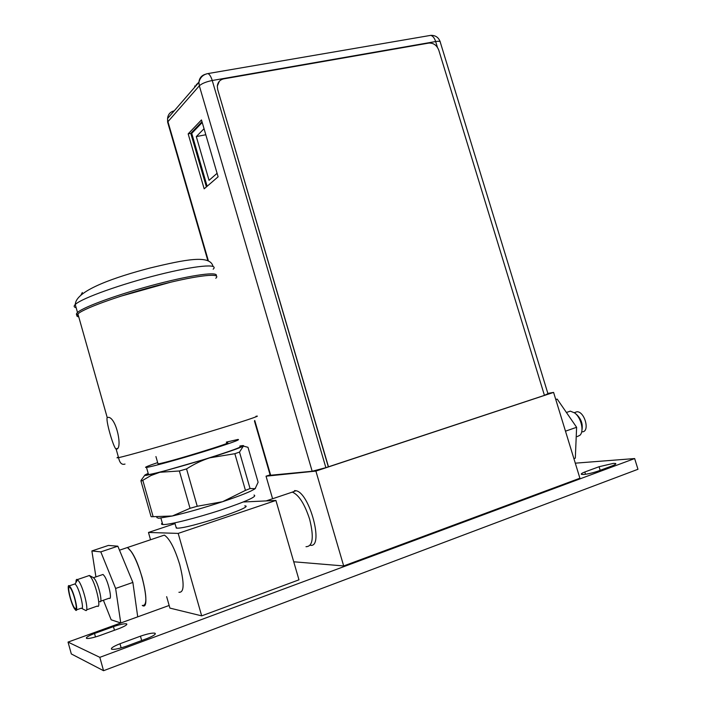<?xml version="1.0" encoding="UTF-8"?>
<svg xmlns="http://www.w3.org/2000/svg" width="706" height="706" viewBox="0 0 706 706"><rect width="100%" height="100%" fill="white"/><g stroke="black" fill="none" stroke-linecap="round" stroke-linejoin="round"><path stroke-width="1.06" d="M275.914 500.448L298.973 579.829L201.678 615.861L178.194 533.401L275.914 500.448L243.623 501.975M178.194 533.401L148.472 532.456L175.026 523.614M175.953 526.852L176.879 528.159C187.831 528.953 256.816 506.167 244.744 505.858M201.678 615.861L169.899 608.095L166.66 596.667M150.537 539.763L148.472 532.456M178.918 592.272C184.213 592.793 184.478 583.571 179.73 564.597C174.744 548.421 169.616 538.59 164.357 535.113L161.171 536.189M164.357 535.113L127.433 547.521C132.296 551.209 137.211 561.261 142.197 577.684C147.051 596.905 147.069 606.145 142.259 605.421C151.243 611.714 141.968 566.097 131.157 551.439L127.433 547.521L124.583 548.483M162.283 522.97C161.118 523.887 161.268 524.417 162.733 524.54L163.342 524.567C169.793 524.717 196.533 518.01 220.616 510.12C246.57 501.339 257.708 496.318 254.019 495.038M156.82 517.577L158.682 518.257L172.326 515.998C187.037 512.618 203.778 507.852 222.558 501.71C240.649 495.647 251.512 491.297 255.14 488.667L255.501 488.331M153.14 516.677L172.326 515.998L190.038 508.311L179.368 470.981L159.874 472.27L151.022 475.509L142.815 480.301L153.14 516.677L151.216 516.713M144.739 475.288L140.953 480.539L141.015 481.201L142.815 480.301M257.937 481.633L247.982 447.304L243.376 446.086L239.502 452.069L250.056 488.543L245.45 490.379L234.851 453.711L209.92 457.797L159.874 472.27L146.477 475.306C144.192 475.615 144.165 475.253 146.398 474.229L148.207 473.452M250.056 488.543L255.14 488.667L258.114 482.242M234.851 453.711L239.502 452.069M239.837 446.033L240.693 445.874C243.288 445.415 244.144 445.477 243.288 446.068L242.873 446.307C239.052 448.239 228.073 452.069 209.92 457.797C202.093 460.268 194.3 463.966 186.552 468.908L197.239 506.264L222.558 501.71L245.45 490.379M179.368 470.981L186.552 468.908M197.239 506.264L190.038 508.311M148.313 473.805C147.077 474.441 147.148 474.697 148.525 474.556L149.107 474.485C155.267 473.647 181.777 466.401 205.905 458.918C231.947 450.71 243.296 446.536 239.943 446.386M226.344 442.115L237.94 439.459C241.24 439.441 229.865 443.5 203.805 451.628C179.668 459.059 153.193 466.375 147.077 467.346L146.504 467.434C143.6 467.725 147.316 466.119 157.659 462.607M157.879 463.41L158.55 463.798C168.805 462.289 237.957 441.003 226.573 442.909M215.789 278.243C222.099 272.71 198.333 275.075 161.224 284.536C124.185 293.934 85.311 307.666 78.322 313.57L77.907 313.914C76.195 315.476 76.477 316.464 78.745 316.879M115.837 448.919L116.658 449.104C122.562 448.495 116.622 418.737 108.742 417.317L107.215 417.528C105.547 420.158 113.084 446.28 115.837 448.919L117.523 448.416M170.834 282.171L119.746 296.502M78.357 315.494C76.08 315.07 75.798 314.073 77.51 312.502L77.925 312.149C84.702 306.413 120.964 293.414 157.032 284.05C193.162 274.625 218.878 271.36 216.221 275.861M305.989 546.7C312.855 546.532 314.082 537.398 309.66 519.298C304.665 503.969 298.885 494.906 292.337 492.108L288.066 493.547M575.293 463.171L634.65 458.556L99.828 657.339L68.032 642.089L169.158 605.466M612.42 465.775C615.235 464.636 616.294 463.877 615.614 463.48L613.479 463.365L599.076 466.719L584.815 471.987C581.876 473.161 580.764 473.964 581.462 474.379L583.412 474.503C587.568 474.114 592.431 472.994 598 471.131L612.42 465.775M119.005 628.587C125.103 626.169 127.627 624.581 126.586 623.839L126.559 623.839C124.397 623.504 120.029 624.431 113.454 626.628L94.525 633.485C88.356 635.921 85.691 637.544 86.538 638.374L86.609 638.4C88.727 638.753 93.104 637.818 99.758 635.594L119.005 628.587M147.086 638.515C153.643 635.841 156.273 634.067 154.967 633.194L154.941 633.185C152.425 632.77 147.598 633.767 140.459 636.177L119.994 643.74C113.339 646.431 110.551 648.258 111.627 649.229L111.724 649.264C114.178 649.705 119.023 648.699 126.242 646.255L147.086 638.515M634.65 458.556L637.968 469.278L103.553 670.7L71.315 653.941L68.032 642.089M99.828 657.339L103.553 670.7M600.179 470.32L599.076 466.719M584.815 471.987L585.512 474.273M114.469 630.237L113.454 626.628M94.525 633.485L95.486 636.953M141.685 640.527L140.459 636.177M119.994 643.74L121.15 647.87M293.731 561.782L343.681 565.947L579.908 478.218L553.592 392.404L547.865 393.41M272.587 498.745L266.038 476.188L315.891 471.087L553.592 392.404M343.681 565.947L315.891 471.087M310.508 545.314C324.178 547.582 309.581 492.682 295.999 490.732L294.552 490.582M270.098 474.864L266.038 476.188M295.999 490.732L292.046 492.206M202.225 122.482L191.732 133.381L207.132 186.269M204.043 128.704L196.294 136.593L209.047 180.33L217.086 173.305M196.294 136.593L205.817 134.749M270.221 475.279L312.176 471.255L325.881 467.672L544.441 395.369L438.779 50.17C436.785 45.166 433.44 42.81 428.754 43.092L223.793 78.851C219.963 79.734 217.801 82.17 217.307 86.158L219.292 81.322M544.432 395.334L547.935 393.666L440.341 42.378C440.553 41.292 438.991 41.019 435.655 41.548L212.241 80.502L325.881 467.672M188.167 133.875L204.175 188.82L218.11 176.8L201.475 119.923L188.167 133.875L190.779 133.372L206.39 186.905M201.995 121.688L190.779 133.372M328.493 466.842L217.686 89.538L328.334 466.86M217.686 89.538L217.307 86.158M194.538 143.036L193.647 143.212M191.9 137.211L192.791 137.035M193.947 131.078L192.579 131.493M200.725 124.044L199.516 124.274M197.415 84.093L196.224 84.782L198.915 82.205M194.856 85.911L194.618 87.323M577.208 436.617L579.97 435.223C584.383 431.172 581.1 417.467 574.622 412.922L570.342 411.139L567.121 412.242M575.231 413.407L576.537 414.475C581.162 418.87 582.98 423.997 581.982 429.857M582.432 431.825C590.101 431.481 584.718 411.545 577.005 411.739L574.446 412.613M555.728 399.367L557.219 399.119L576.617 427.289L575.319 458.141L573.907 458.653M555.798 399.596L557.219 399.119M565.48 431.181L576.617 427.289M101.982 574.808L103.032 574.446L104.514 576.175C108.68 582.397 112.536 600.841 109.148 598.22L100.702 601.194M93.404 577.614L95.001 579.441C99.087 585.715 102.997 604.204 99.687 601.547M88.144 575.919L89.327 575.461L91.233 577.711C96.44 585.742 101.479 609.516 97.278 606.066L86.591 609.843M88.126 575.919L89.327 575.461M75.992 582.45C75.939 579.882 76.416 578.92 77.448 579.564L79.231 581.815C84.235 589.792 89.371 613.311 85.488 610.346L81.499 608.281M81.411 608.237C84.438 610.549 80.369 592.016 76.451 585.68L75.145 583.959L77.572 579.652M74.095 584.206L75.145 583.959M74.165 608.245C70.221 601.618 66.223 583.13 69.329 585.839L70.715 587.648C74.659 594.134 78.754 612.985 75.621 610.178L74.165 608.245M73.971 607.134C70.494 601.274 66.92 584.903 69.629 587.136L70.909 588.786C74.448 594.611 78.084 611.493 75.233 608.819L73.971 607.134M103.403 600.241L111.16 619.789L120.761 622.983L137.723 616.841L132.869 582.432L117.831 546.188L108.415 545.429L91.877 550.945L95.919 576.881M117.831 546.188L100.808 551.88L91.877 550.945M132.869 582.432L115.625 588.451L100.808 551.88M120.761 622.983L115.625 588.451M118.405 457.082C116.455 457.859 116.508 458.035 118.555 457.629L119.049 457.532C127.283 455.811 167.19 444.498 204.043 433.369C240.984 422.223 263.453 414.757 255.916 416.293M213.159 269.198C219.389 263.409 195.544 265.447 158.426 274.793C121.37 284.077 82.567 297.967 75.657 304.136L75.242 304.507C73.556 306.139 73.856 307.198 76.142 307.692M82.346 292.505L81.093 294.755M206.249 73.953L207.943 73.574C209.603 74.315 211.032 76.619 212.241 80.502C206.126 81.755 201.828 83.52 199.33 85.797L167.949 121.679L208.323 260.646M254.751 420.476L270.742 475.509M174.232 110.833C170.234 111.813 168.01 114.372 167.569 118.52L167.869 122.976M437.438 47.355L435.655 41.548C434.49 38 432.849 35.944 430.739 35.362L428.63 35.724M312.176 471.255L199.33 85.797L198.907 82.364C199.304 78.172 201.466 75.471 205.384 74.271M192.359 132.728L192.138 131.96M196.374 85.294L194.794 86.556M141.015 481.201L151.031 516.51M152.09 474.176L151.022 475.509M146.504 467.434L148.525 474.556M155.929 456.561L158.02 463.877M77.907 313.914L107.215 417.528M116.137 449.069L118.555 457.629C119.649 462.977 121.803 465.122 125.015 464.063M77.51 312.502L75.242 304.507L75.454 303.306C77.695 289.945 115.607 277.017 149.954 268.033C185.537 259.473 210.114 254.504 213.027 266.4M160.897 518.107L162.733 524.54M176.315 528.123L174.814 522.864M292.337 492.108L266.136 500.916M615.764 463.957L615.614 463.48M126.78 624.545L126.586 623.839M155.223 634.112L154.967 633.194M440.156 41.663C438.514 37.321 435.373 35.221 430.739 35.362L207.943 73.574C203.116 74.518 200.107 77.448 198.907 82.364L167.569 118.52L167.631 122.156L207.802 260.435M254.451 420.997L270.292 475.526M570.342 411.139L566.415 412.48M577.005 411.739L574.287 412.666M93.554 577.693L103.032 574.446M93.492 577.667L89.486 575.549M77.448 579.564L89.397 575.487M69.329 585.839L75.048 583.88M76.548 609.852L81.314 608.175M76.204 608.051L75.233 608.819M119.49 550.195L127.433 547.521"/></g></svg>
